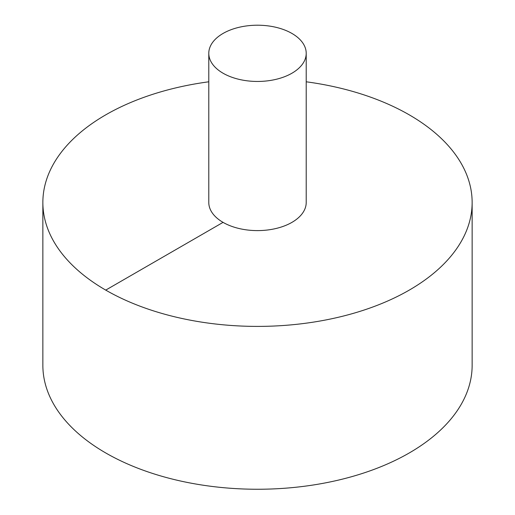 <?xml version="1.0" encoding="UTF-8"?>
<svg xmlns="http://www.w3.org/2000/svg" width="515" height="515" viewBox="0 0 515 515"><rect width="100%" height="100%" fill="white"/><g stroke="black" fill="none" stroke-linecap="round" stroke-linejoin="round"><path stroke-width="0.77" d="M208.787 81.795A214.639 123.922 0 0 0 105.73 114.858A214.639 123.922 0 0 0 42.861 202.485L42.861 365.328A214.639 123.922 0 0 0 257.5 489.25A214.639 123.922 0 0 0 472.139 365.328L472.139 202.485A214.639 123.922 0 0 0 306.213 81.795M42.861 202.485A214.639 123.922 0 0 0 257.5 326.401A214.639 123.922 0 0 0 472.139 202.485M208.787 53.335L208.787 202.485A48.713 28.125 0 0 0 257.5 230.604A48.713 28.125 0 0 0 306.213 202.485L306.213 53.335A48.713 28.125 0 0 0 276.143 27.353A48.713 28.125 0 0 0 223.053 33.449A48.713 28.125 0 0 0 208.787 53.335A48.713 28.125 0 0 0 257.5 81.454A48.713 28.125 0 0 0 306.213 53.335M105.73 290.106L223.053 222.371"/></g></svg>
